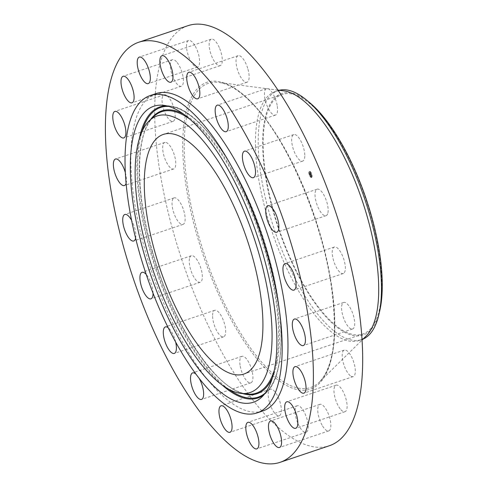 <?xml version="1.0" encoding="UTF-8"?>
<svg xmlns="http://www.w3.org/2000/svg" width="488" height="488" viewBox="0 0 488 488"><rect width="100%" height="100%" fill="white"/><g stroke="black" fill="none" stroke-linecap="round" stroke-linejoin="round"><path stroke-width="0.37" stroke-dasharray="2.44 1.83" d="M304.793 155.099A13.987 5.081 -108.6 0 0 300.712 140.751A13.987 5.081 -108.6 0 0 293.776 134.572A13.987 5.081 -108.6 0 0 291.678 140.556A13.987 5.081 -108.6 0 0 295.759 154.903A13.987 5.081 -108.6 0 0 302.694 161.083A13.987 5.081 -108.6 0 0 304.793 155.099M188.008 25.669A221.613 80.502 -108.6 0 0 162.833 188.081A221.613 80.502 -108.6 0 0 263.874 413.208A221.613 80.502 -108.6 0 0 329.363 445.745M283.723 90.841A131.327 47.702 -108.6 0 0 275.208 91.585A131.327 47.702 -108.6 0 0 260.287 187.831A131.327 47.702 -108.6 0 0 320.165 321.238A131.327 47.702 -108.6 0 0 358.973 340.52A131.327 47.702 -108.6 0 0 366.207 335.97M279.307 90.268A131.327 47.702 -108.6 0 0 277.946 90.664A131.327 47.702 -108.6 0 0 269.693 214.525A131.327 47.702 -108.6 0 0 322.904 320.317A131.327 47.702 -108.6 0 0 361.712 339.599A131.327 47.702 -108.6 0 0 363.035 339.093M309.752 102.718A127.435 46.293 -108.6 0 0 273.817 213.653A127.435 46.293 -108.6 0 0 332.291 323.245A127.435 46.293 -108.6 0 0 379.762 310.771M319.506 113.009A126.398 45.915 -108.6 0 0 282.156 94.446A126.398 45.915 -108.6 0 0 267.796 187.081A126.398 45.915 -108.6 0 0 325.423 315.486A126.398 45.915 -108.6 0 0 362.779 334.048A126.398 45.915 -108.6 0 0 377.139 241.407A126.398 45.915 -108.6 0 0 319.506 113.009M156.001 93.598A167.439 60.823 -108.6 0 0 136.982 216.306A167.439 60.823 -108.6 0 0 213.317 386.405A167.439 60.823 -108.6 0 0 262.8 410.988M126.105 183.335A13.987 5.081 -108.6 0 0 125.337 172.569M135.609 238.205A13.987 5.081 -108.6 0 0 131.589 220.332M153.055 293.257A13.987 5.081 -108.6 0 0 146.229 274.451M175.674 342.106A13.987 5.081 -108.6 0 0 168.165 327.704M199.098 378.267A13.987 5.081 -108.6 0 0 196.042 374.235M240.23 366.128A13.987 5.081 -108.6 0 0 250.826 382.836A13.987 5.081 -108.6 0 0 252.497 373.033A13.987 5.081 -108.6 0 0 241.902 356.319A13.987 5.081 -108.6 0 0 240.23 366.128M247.684 68.247A13.987 5.081 -108.6 0 0 238.107 55.699A13.987 5.081 -108.6 0 0 237.461 69.656A13.987 5.081 -108.6 0 0 247.032 82.21A13.987 5.081 -108.6 0 0 247.684 68.247M269.687 403.167A13.987 5.081 -108.6 0 0 279.258 415.721A13.987 5.081 -108.6 0 0 279.911 401.758A13.987 5.081 -108.6 0 0 270.34 389.21A13.987 5.081 -108.6 0 0 269.687 403.167M219.301 47.598A13.987 5.081 -108.6 0 0 211.255 39.138A13.987 5.081 -108.6 0 0 212.121 57.181A13.987 5.081 -108.6 0 0 220.173 65.648A13.987 5.081 -108.6 0 0 219.301 47.598M298.07 423.816A13.987 5.081 -108.6 0 0 306.116 432.283A13.987 5.081 -108.6 0 0 305.244 414.233A13.987 5.081 -108.6 0 0 297.198 405.772A13.987 5.081 -108.6 0 0 298.07 423.816M194.773 45.366A13.987 5.081 -108.6 0 0 188.6 40.516A13.987 5.081 -108.6 0 0 186.691 48.77A13.987 5.081 -108.6 0 0 191.345 62.177A13.987 5.081 -108.6 0 0 197.524 67.027A13.987 5.081 -108.6 0 0 199.433 58.78A13.987 5.081 -108.6 0 0 194.773 45.366M322.592 426.048A13.987 5.081 -108.6 0 0 328.772 430.898A13.987 5.081 -108.6 0 0 330.681 422.645A13.987 5.081 -108.6 0 0 326.021 409.237A13.987 5.081 -108.6 0 0 319.847 404.387A13.987 5.081 -108.6 0 0 317.938 412.641A13.987 5.081 -108.6 0 0 322.592 426.048M176.504 61.762A13.987 5.081 -108.6 0 0 172.374 59.707A13.987 5.081 -108.6 0 0 170.782 69.961A13.987 5.081 -108.6 0 0 177.162 84.168A13.987 5.081 -108.6 0 0 181.292 86.217A13.987 5.081 -108.6 0 0 182.884 75.969A13.987 5.081 -108.6 0 0 176.504 61.762M340.862 409.652A13.987 5.081 -108.6 0 0 344.998 411.707A13.987 5.081 -108.6 0 0 346.584 401.459A13.987 5.081 -108.6 0 0 340.209 387.246A13.987 5.081 -108.6 0 0 336.073 385.197A13.987 5.081 -108.6 0 0 334.487 395.445A13.987 5.081 -108.6 0 0 340.862 409.652M166.28 95.184A13.987 5.081 -108.6 0 0 164.157 94.831A13.987 5.081 -108.6 0 0 163.041 107.153A13.987 5.081 -108.6 0 0 170.952 120.987A13.987 5.081 -108.6 0 0 173.081 121.341A13.987 5.081 -108.6 0 0 174.192 109.019A13.987 5.081 -108.6 0 0 166.28 95.184M351.092 376.23A13.987 5.081 -108.6 0 0 353.214 376.584A13.987 5.081 -108.6 0 0 354.331 364.261A13.987 5.081 -108.6 0 0 346.413 350.427A13.987 5.081 -108.6 0 0 344.29 350.073A13.987 5.081 -108.6 0 0 343.174 362.395A13.987 5.081 -108.6 0 0 351.092 376.23M165.103 142.362A13.987 5.081 -108.6 0 0 164.761 142.447A13.987 5.081 -108.6 0 0 164.255 156.861A13.987 5.081 -108.6 0 0 173.338 169.037A13.987 5.081 -108.6 0 0 173.679 168.958A13.987 5.081 -108.6 0 0 174.185 154.537A13.987 5.081 -108.6 0 0 165.103 142.362M352.269 329.052A13.987 5.081 -108.6 0 0 352.61 328.973A13.987 5.081 -108.6 0 0 353.117 314.553A13.987 5.081 -108.6 0 0 344.034 302.377A13.987 5.081 -108.6 0 0 343.692 302.456A13.987 5.081 -108.6 0 0 343.186 316.877A13.987 5.081 -108.6 0 0 352.269 329.052M173.081 198.683A13.987 5.081 -108.6 0 0 174.344 214.378A13.987 5.081 -108.6 0 0 183.037 224.401A13.987 5.081 -108.6 0 0 184.074 223.614A13.987 5.081 -108.6 0 0 182.811 207.919A13.987 5.081 -108.6 0 0 174.118 197.89A13.987 5.081 -108.6 0 0 173.081 198.683M344.29 272.737A13.987 5.081 -108.6 0 0 343.027 257.042A13.987 5.081 -108.6 0 0 334.335 247.013A13.987 5.081 -108.6 0 0 333.298 247.8A13.987 5.081 -108.6 0 0 334.561 263.496A13.987 5.081 -108.6 0 0 343.253 273.524A13.987 5.081 -108.6 0 0 344.29 272.737M189.442 258.622A13.987 5.081 -108.6 0 0 192.382 274.213A13.987 5.081 -108.6 0 0 200.239 282.253A13.987 5.081 -108.6 0 0 202.111 279.374A13.987 5.081 -108.6 0 0 199.171 263.782A13.987 5.081 -108.6 0 0 191.314 255.743A13.987 5.081 -108.6 0 0 189.442 258.622M327.93 212.792A13.987 5.081 -108.6 0 0 324.99 197.201A13.987 5.081 -108.6 0 0 317.133 189.161A13.987 5.081 -108.6 0 0 315.254 192.04A13.987 5.081 -108.6 0 0 318.194 207.638A13.987 5.081 -108.6 0 0 326.051 215.672A13.987 5.081 -108.6 0 0 327.93 212.792M212.579 316.322A13.987 5.081 -108.6 0 0 216.66 330.663A13.987 5.081 -108.6 0 0 223.596 336.842A13.987 5.081 -108.6 0 0 225.688 330.858A13.987 5.081 -108.6 0 0 221.613 316.511A13.987 5.081 -108.6 0 0 214.677 310.331A13.987 5.081 -108.6 0 0 212.579 316.322M277.141 105.292A13.987 5.081 -108.6 0 0 266.546 88.584A13.987 5.081 -108.6 0 0 264.874 98.387A13.987 5.081 -108.6 0 0 275.464 115.095A13.987 5.081 -108.6 0 0 277.141 105.292M311.808 177.296A3.251 1.183 -108.6 0 0 311.551 173.661A3.251 1.183 -108.6 0 0 309.514 171.288A3.251 1.183 -108.6 0 0 309.3 171.441A3.251 1.183 -108.6 0 0 309.551 175.076A3.251 1.183 -108.6 0 0 311.588 177.449A3.251 1.183 -108.6 0 0 311.808 177.296M311.539 176.674A2.562 0.927 -108.6 0 0 311.338 173.813A2.562 0.927 -108.6 0 0 309.734 171.941A2.562 0.927 -108.6 0 0 309.563 172.063A2.562 0.927 -108.6 0 0 309.764 174.924A2.562 0.927 -108.6 0 0 311.368 176.796A2.562 0.927 -108.6 0 0 311.539 176.674M310.118 174.716L310.057 174.002L310.569 173.6L310.319 173.014L309.941 173.728L309.642 173.136L310.118 174.734L309.88 174.057L310.392 173.661L310.142 173.075L309.77 173.789L309.465 173.197L310.118 174.734M310.179 174.759L310.362 174.381L310.161 174.759M310.228 174.326L310.667 173.716L310.362 173.045L310.624 173.661L310.264 174.32M310.911 176.119L310.807 174.185L310.344 174.796L310.911 176.119L310.459 175.314L310.874 175.43L310.636 174.246L310.167 174.85L310.911 176.101M310.844 175.009L311.191 174.942L310.85 174.185L311.149 174.887L310.673 175.07L311.015 175.003L310.673 174.24L310.673 175.07M309.849 175.466L309.709 175.101L309.679 175.521M311.747 177.162L311.435 176.857L311.564 177.229M310.868 177.046L310.557 176.741L310.685 177.114M311.405 173.624L311.094 173.319L311.234 173.685M311.972 175.747L311.832 175.381L311.972 175.747M309.355 171.575L309.319 171.996L309.197 171.624M309.136 172.99L309.276 173.356L309.136 172.99M310.234 171.691L310.197 172.111L310.063 171.745M310.606 175.674L310.563 175.033L310.606 175.674M310.075 174.051L310.49 173.777L310.185 173.106L310.447 173.716L310.094 174.027M311.631 177.351A3.251 1.183 71.4 0 1 311.417 177.504A3.251 1.183 71.4 0 1 309.38 175.131A3.251 1.183 71.4 0 1 309.124 171.495A3.251 1.183 71.4 0 1 309.343 171.343A3.251 1.183 71.4 0 1 311.381 173.722A3.251 1.183 71.4 0 1 311.631 177.351M309.392 172.118A2.562 0.927 71.4 0 1 309.563 172.002A2.562 0.927 71.4 0 1 311.167 173.868A2.562 0.927 71.4 0 1 311.368 176.735A2.562 0.927 71.4 0 1 311.198 176.851A2.562 0.927 71.4 0 1 309.587 174.985A2.562 0.927 71.4 0 1 309.392 172.118M311.643 175.448L311.783 175.814L311.832 175.381M309.111 173.405L308.971 173.039L309.111 173.405M255.755 106.915A160.454 58.285 -108.6 0 0 218.74 82.442A160.454 58.285 -108.6 0 0 187.819 188.026A160.454 58.285 -108.6 0 0 263.264 363.944A160.454 58.285 -108.6 0 0 319.524 381.945A160.454 58.285 -108.6 0 0 326.088 256.731A160.454 58.285 -108.6 0 0 255.755 106.915M254.895 106.036A161.894 58.81 -108.6 0 0 182.805 151.554A161.894 58.81 -108.6 0 0 262.477 365.378A161.894 58.81 -108.6 0 0 334.567 319.86A161.894 58.81 -108.6 0 0 254.895 106.036M168.793 106.414A152.823 55.516 71.4 0 1 267.741 253.004A152.823 55.516 71.4 0 1 265.246 393.047M228.689 389.204A152.823 55.516 71.4 0 1 151.054 251.582A152.823 55.516 71.4 0 1 141.996 131.571M166.457 105.798A153.58 55.791 71.4 0 1 169.403 105.945A153.58 55.791 71.4 0 1 267.589 253.156A153.58 55.791 71.4 0 1 266.015 393.047A153.58 55.791 71.4 0 1 263.752 394.945M222.284 385.136A153.58 55.791 71.4 0 1 150.328 251.729A153.58 55.791 71.4 0 1 139.348 138.683M272.444 377.688A149.224 54.205 -108.6 0 0 266.369 252.985A149.224 54.205 -108.6 0 0 183.817 114.296M150.517 119.621A149.224 54.205 -108.6 0 0 152.433 251.601A149.224 54.205 -108.6 0 0 242.701 393.572M152.28 251.753A148.468 53.93 71.4 0 1 153.799 116.51C135.457 132.437 134.59 190.552 152.494 251.619C172.801 325.484 218.002 392.785 247.196 394.06A148.468 53.93 71.4 0 1 152.28 251.753M190.003 119.273A148.468 53.93 71.4 0 1 265.637 253.132A148.468 53.93 71.4 0 1 274.366 369.977M293.776 134.572L244.488 151.158M302.694 161.083L253.412 177.669M277.946 90.091L218.74 82.442C229.592 83.887 241.719 91.951 255.12 106.628C289.024 143.222 322.531 222.443 331.468 287.371C337.763 334.988 333.78 366.512 319.524 381.945L362.059 340.057M277.946 90.664L275.208 91.585M361.712 339.599L358.973 340.52M282.156 94.446L163.291 134.444M362.779 334.048L243.915 374.046M250.826 382.836L201.538 399.416M241.902 356.319L192.62 372.905M238.107 55.699L188.826 72.279M247.032 82.21L197.744 98.789M279.258 415.721L229.976 432.301M270.34 389.21L221.052 405.79M211.255 39.138L161.967 55.717M220.173 65.648L170.885 82.228M306.116 432.283L256.834 448.862M297.198 405.772L247.91 422.352M188.6 40.516L139.318 57.102M197.524 67.027L148.236 83.613M328.772 430.898L279.484 447.484M319.847 404.387L270.565 420.973M172.374 59.707L123.086 76.293M181.292 86.217L132.01 102.803M344.998 411.707L295.71 428.293M336.073 385.197L286.791 401.783M164.157 94.831L114.875 111.416M173.081 121.341L123.793 137.927M353.214 376.584L303.926 393.169M344.29 350.073L295.008 366.659M164.761 142.447L115.473 159.027M173.679 168.958L124.397 185.544M352.61 328.973L303.329 345.553M343.692 302.456L294.404 319.042M183.037 224.401L133.755 240.987M174.118 197.89L124.83 214.476M334.335 247.013L285.047 263.599M343.253 273.524L293.971 290.11M200.239 282.253L150.951 298.839M191.314 255.743L142.032 272.328M317.133 189.161L267.845 205.747M326.051 215.672L276.769 232.257M223.596 336.842L174.308 353.428M214.677 310.331L165.389 326.917M266.546 88.584L217.258 105.164M275.464 115.095L226.182 131.681M163.382 105.292L169.403 105.945C200.812 107.714 246.708 176.955 267.808 253.022C286.127 315.986 285.651 375.614 266.015 393.047L261.617 397.208"/><path stroke-width="0.73" d="M255.505 171.678A13.987 5.081 -108.6 0 0 251.424 157.337A13.987 5.081 -108.6 0 0 244.488 151.158A13.987 5.081 -108.6 0 0 242.396 157.142A13.987 5.081 -108.6 0 0 246.471 171.489A13.987 5.081 -108.6 0 0 253.412 177.669A13.987 5.081 -108.6 0 0 255.505 171.678M214.586 429.788A221.613 80.502 -108.6 0 0 280.075 462.331A221.613 80.502 -108.6 0 0 305.25 299.919A221.613 80.502 -108.6 0 0 204.216 74.792A221.613 80.502 -108.6 0 0 138.72 42.255A221.613 80.502 -108.6 0 0 113.545 204.667A221.613 80.502 -108.6 0 0 214.586 429.788M280.075 462.331L329.363 445.745A221.613 80.502 -108.6 0 0 354.538 283.333A221.613 80.502 -108.6 0 0 253.498 58.212A221.613 80.502 -108.6 0 0 188.008 25.669L138.72 42.255M362.059 340.057L366.207 335.97A131.327 47.702 -108.6 0 0 371.582 233.49A131.327 47.702 -108.6 0 0 314.016 110.874A131.327 47.702 -108.6 0 0 283.723 90.841L277.946 90.091M363.035 339.093A131.327 47.702 -108.6 0 0 378.877 314.608A131.327 47.702 -108.6 0 0 369.965 215.745A131.327 47.702 -108.6 0 0 316.755 109.946A131.327 47.702 -108.6 0 0 306.726 100.199A131.327 47.702 -108.6 0 0 279.307 90.268M378.877 314.608L379.762 310.771A127.435 46.293 -108.6 0 0 371.118 214.836A127.435 46.293 -108.6 0 0 309.752 102.718L306.726 100.199M200.641 153.006A126.398 45.915 -108.6 0 0 163.291 134.444A126.398 45.915 -108.6 0 0 148.931 227.079A126.398 45.915 -108.6 0 0 206.558 355.484A126.398 45.915 -108.6 0 0 243.915 374.046A126.398 45.915 -108.6 0 0 258.274 281.405A126.398 45.915 -108.6 0 0 200.641 153.006M207.522 388.35A167.439 60.823 -108.6 0 0 257.005 412.94A167.439 60.823 -108.6 0 0 276.025 290.226A167.439 60.823 -108.6 0 0 199.684 120.133A167.439 60.823 -108.6 0 0 150.2 95.55A167.439 60.823 -108.6 0 0 131.18 218.258A167.439 60.823 -108.6 0 0 207.522 388.35M257.005 412.94L262.8 410.988A167.439 60.823 -108.6 0 0 281.82 288.274A167.439 60.823 -108.6 0 0 205.478 118.181A167.439 60.823 -108.6 0 0 156.001 93.598L150.2 95.55M227.853 121.872A13.987 5.081 -108.6 0 0 217.258 105.164A13.987 5.081 -108.6 0 0 215.586 114.967A13.987 5.081 -108.6 0 0 226.182 131.681A13.987 5.081 -108.6 0 0 227.853 121.872M198.396 84.833A13.987 5.081 -108.6 0 0 188.826 72.279A13.987 5.081 -108.6 0 0 188.173 86.242A13.987 5.081 -108.6 0 0 197.744 98.789A13.987 5.081 -108.6 0 0 198.396 84.833M170.013 64.184A13.987 5.081 -108.6 0 0 161.967 55.717A13.987 5.081 -108.6 0 0 162.839 73.767A13.987 5.081 -108.6 0 0 170.885 82.228A13.987 5.081 -108.6 0 0 170.013 64.184M145.491 61.952A13.987 5.081 -108.6 0 0 139.318 57.102A13.987 5.081 -108.6 0 0 137.403 65.355A13.987 5.081 -108.6 0 0 142.063 78.763A13.987 5.081 -108.6 0 0 148.236 83.613A13.987 5.081 -108.6 0 0 150.151 75.359A13.987 5.081 -108.6 0 0 145.491 61.952M127.222 78.348A13.987 5.081 -108.6 0 0 123.086 76.293A13.987 5.081 -108.6 0 0 121.5 86.541A13.987 5.081 -108.6 0 0 127.874 100.754A13.987 5.081 -108.6 0 0 132.01 102.803A13.987 5.081 -108.6 0 0 133.596 92.555A13.987 5.081 -108.6 0 0 127.222 78.348M116.998 111.77A13.987 5.081 -108.6 0 0 114.875 111.416A13.987 5.081 -108.6 0 0 113.759 123.738A13.987 5.081 -108.6 0 0 121.671 137.573A13.987 5.081 -108.6 0 0 123.793 137.927A13.987 5.081 -108.6 0 0 124.91 125.605A13.987 5.081 -108.6 0 0 116.998 111.77M125.337 172.569A13.987 5.081 -108.6 0 0 115.815 158.948A13.987 5.081 -108.6 0 0 115.473 159.027A13.987 5.081 -108.6 0 0 114.967 173.447A13.987 5.081 -108.6 0 0 124.05 185.623A13.987 5.081 -108.6 0 0 124.397 185.544A13.987 5.081 -108.6 0 0 126.105 183.335M131.589 220.332A13.987 5.081 -108.6 0 0 124.83 214.476A13.987 5.081 -108.6 0 0 123.793 215.263A13.987 5.081 -108.6 0 0 125.056 230.958A13.987 5.081 -108.6 0 0 133.755 240.987A13.987 5.081 -108.6 0 0 134.786 240.2A13.987 5.081 -108.6 0 0 135.609 238.205M146.229 274.451A13.987 5.081 -108.6 0 0 142.032 272.328A13.987 5.081 -108.6 0 0 140.154 275.208A13.987 5.081 -108.6 0 0 143.094 290.799A13.987 5.081 -108.6 0 0 150.951 298.839A13.987 5.081 -108.6 0 0 152.829 295.96A13.987 5.081 -108.6 0 0 153.055 293.257M168.165 327.704A13.987 5.081 -108.6 0 0 165.389 326.917A13.987 5.081 -108.6 0 0 163.297 332.901A13.987 5.081 -108.6 0 0 167.372 347.249A13.987 5.081 -108.6 0 0 174.308 353.428A13.987 5.081 -108.6 0 0 176.406 347.444A13.987 5.081 -108.6 0 0 175.674 342.106M196.042 374.235A13.987 5.081 -108.6 0 0 192.62 372.905A13.987 5.081 -108.6 0 0 190.948 382.708A13.987 5.081 -108.6 0 0 201.538 399.416A13.987 5.081 -108.6 0 0 203.215 389.613A13.987 5.081 -108.6 0 0 199.098 378.267M220.405 419.753A13.987 5.081 -108.6 0 0 229.976 432.301A13.987 5.081 -108.6 0 0 230.623 418.344A13.987 5.081 -108.6 0 0 221.052 405.79A13.987 5.081 -108.6 0 0 220.405 419.753M248.782 440.402A13.987 5.081 -108.6 0 0 256.834 448.862A13.987 5.081 -108.6 0 0 255.962 430.819A13.987 5.081 -108.6 0 0 247.91 422.352A13.987 5.081 -108.6 0 0 248.782 440.402M273.31 442.634A13.987 5.081 -108.6 0 0 279.484 447.484A13.987 5.081 -108.6 0 0 281.399 439.23A13.987 5.081 -108.6 0 0 276.739 425.823A13.987 5.081 -108.6 0 0 270.565 420.973A13.987 5.081 -108.6 0 0 268.65 429.22A13.987 5.081 -108.6 0 0 273.31 442.634M291.58 426.238A13.987 5.081 -108.6 0 0 295.71 428.293A13.987 5.081 -108.6 0 0 297.302 418.039A13.987 5.081 -108.6 0 0 290.921 403.832A13.987 5.081 -108.6 0 0 286.791 401.783A13.987 5.081 -108.6 0 0 285.199 412.031A13.987 5.081 -108.6 0 0 291.58 426.238M301.804 392.816A13.987 5.081 -108.6 0 0 303.926 393.169A13.987 5.081 -108.6 0 0 305.043 380.847A13.987 5.081 -108.6 0 0 297.131 367.013A13.987 5.081 -108.6 0 0 295.008 366.659A13.987 5.081 -108.6 0 0 293.892 378.981A13.987 5.081 -108.6 0 0 301.804 392.816M302.987 345.638A13.987 5.081 -108.6 0 0 303.329 345.553A13.987 5.081 -108.6 0 0 303.835 331.139A13.987 5.081 -108.6 0 0 294.746 318.963A13.987 5.081 -108.6 0 0 294.404 319.042A13.987 5.081 -108.6 0 0 293.898 333.463A13.987 5.081 -108.6 0 0 302.987 345.638M295.002 289.317A13.987 5.081 -108.6 0 0 293.739 273.622A13.987 5.081 -108.6 0 0 285.047 263.599A13.987 5.081 -108.6 0 0 284.01 264.386A13.987 5.081 -108.6 0 0 285.273 280.082A13.987 5.081 -108.6 0 0 293.971 290.11A13.987 5.081 -108.6 0 0 295.002 289.317M278.642 229.378A13.987 5.081 -108.6 0 0 275.702 213.787A13.987 5.081 -108.6 0 0 267.845 205.747A13.987 5.081 -108.6 0 0 265.972 208.626A13.987 5.081 -108.6 0 0 268.912 224.218A13.987 5.081 -108.6 0 0 276.769 232.257A13.987 5.081 -108.6 0 0 278.642 229.378M143.984 253.516A156.154 56.724 -108.6 0 0 261.617 397.208A156.154 56.724 -108.6 0 0 263.215 254.968A156.154 56.724 -108.6 0 0 163.382 105.292A156.154 56.724 -108.6 0 0 143.984 253.516M259.299 254.919A145.894 52.997 -108.6 0 0 149.401 120.67A145.894 52.997 -108.6 0 0 147.907 253.565A145.894 52.997 -108.6 0 0 241.176 393.407A145.894 52.997 -108.6 0 0 259.299 254.919M265.246 393.047A152.823 55.516 71.4 0 1 228.689 389.204M263.752 394.945A153.58 55.791 71.4 0 1 222.284 385.136M141.996 131.571A152.823 55.516 71.4 0 1 168.793 106.414M139.348 138.683A153.58 55.791 71.4 0 1 166.457 105.798M183.817 114.296A149.224 54.205 -108.6 0 0 150.517 119.621M242.701 393.572A149.224 54.205 -108.6 0 0 272.444 377.688M149.401 120.67L153.799 116.51A148.468 53.93 71.4 0 1 190.003 119.273M274.366 369.977A148.468 53.93 71.4 0 1 247.196 394.06L241.176 393.407"/></g></svg>
